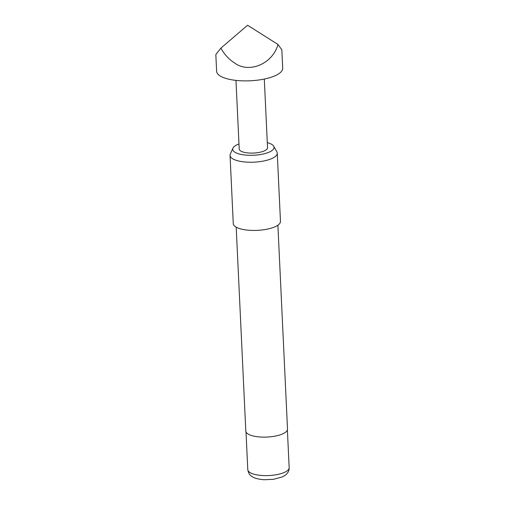 <?xml version="1.0" encoding="UTF-8"?>
<svg xmlns="http://www.w3.org/2000/svg" width="505" height="505" viewBox="0 0 505 505"><rect width="100%" height="100%" fill="white"/><g stroke="black" fill="none" stroke-linecap="round" stroke-linejoin="round"><path stroke-width="0.76" d="M216.62 71.293A33.078 11.059 -2.7 0 0 235.122 80.289A33.078 11.059 -2.7 0 0 282.705 68.181L281.841 49.812L277.977 44.453C272.769 63.876 248.75 73.951 234.295 62.771C228.885 59.312 224.409 54.439 220.868 48.145L215.831 54.553L216.62 71.293M235.974 80.39L239.212 149A14.178 4.741 -2.7 0 0 247.141 152.857A14.178 4.741 -2.7 0 0 267.53 147.662L264.298 79.051M238.972 143.963A20.692 6.918 -2.7 0 0 234.812 146.059A20.692 6.918 -2.7 0 0 232.938 148.148A20.692 6.918 -2.7 0 0 247.204 155.199A20.692 6.918 -2.7 0 0 271.93 150.604A20.692 6.918 -2.7 0 0 273.697 146.229A20.692 6.918 -2.7 0 0 267.296 142.631M273.697 146.229L276.866 151.86A23.628 7.903 177.3 0 1 277.251 153.148A23.628 7.903 177.3 0 1 274.846 156.859A23.628 7.903 177.3 0 1 248.498 162.2A23.628 7.903 177.3 0 1 230.046 155.376A23.628 7.903 177.3 0 1 230.312 154.057L232.938 148.148M236.195 227.162L245.809 431.068A20.869 6.982 -2.7 0 0 262.108 437.096A20.869 6.982 -2.7 0 0 285.382 432.375A20.869 6.982 -2.7 0 0 287.509 429.105L277.889 225.192M230.046 155.376L233.266 223.589A23.628 7.903 -2.7 0 0 251.717 230.413A23.628 7.903 -2.7 0 0 278.066 225.072A23.628 7.903 -2.7 0 0 280.471 221.367L277.251 153.148M220.868 48.145L247.57 25.25L277.977 44.453M287.061 470.912A20.718 6.925 -2.7 0 0 289.169 467.668C289.264 470.673 287.907 473.223 285.11 475.325L282.535 476.821L273.603 479.314L264.166 479.737C256.622 479.207 253.276 477.446 252.033 476.537C249.861 475.47 248.447 473.16 247.785 469.618A20.718 6.925 -2.7 0 0 263.964 475.596A20.718 6.925 -2.7 0 0 287.061 470.912M289.169 467.668L287.389 429.963M247.785 469.618L246.004 431.914"/></g></svg>
